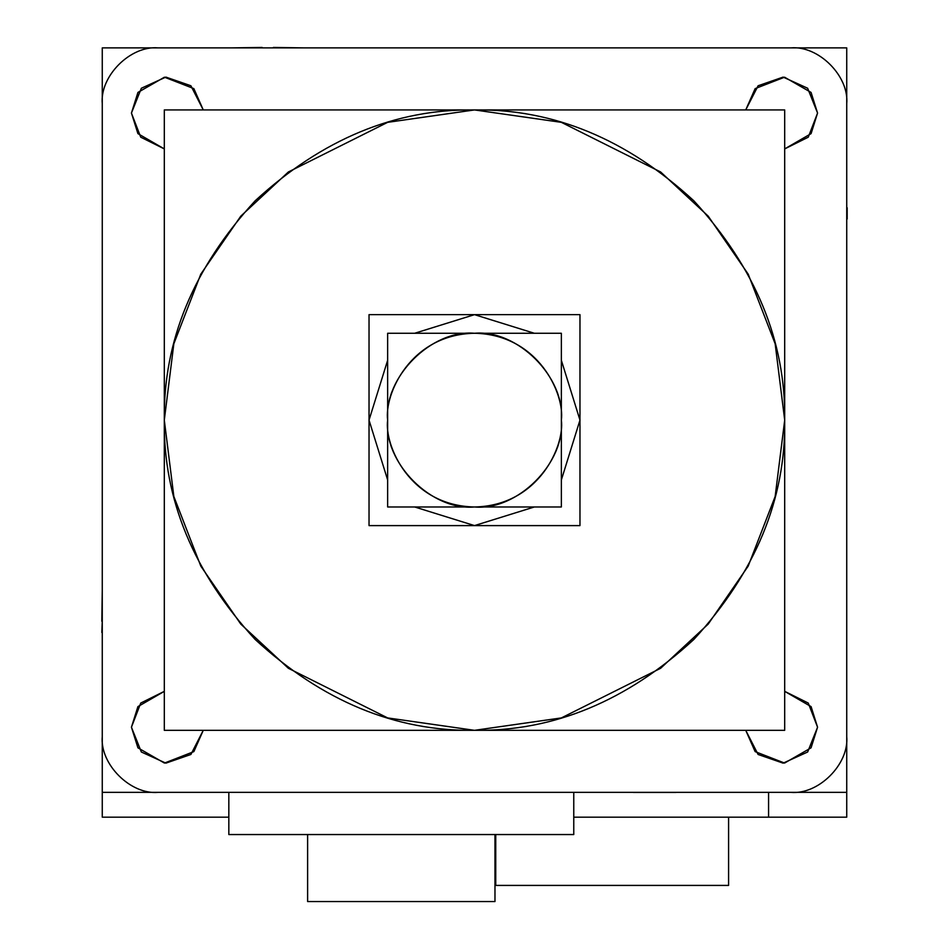 <?xml version="1.0" encoding="UTF-8"?>
<svg xmlns="http://www.w3.org/2000/svg" width="949" height="949" viewBox="0 0 949 949"><rect width="100%" height="100%" fill="white"/><g stroke="black" fill="none" stroke-linecap="round" stroke-linejoin="round"><path stroke-width="1.42" d="M102.267 103.726L102.267 736.531L102.267 103.726C99.764 76.098 130.476 45.398 158.103 47.889C130.476 45.398 99.764 76.098 102.267 103.726C99.764 76.098 130.476 45.398 158.103 47.889L790.897 47.889C818.524 45.398 849.236 76.098 846.733 103.726L846.733 736.531C849.236 764.147 818.524 794.859 790.897 792.356L158.103 792.356C130.476 794.859 99.764 764.147 102.267 736.531C99.764 764.147 130.476 794.859 158.103 792.356L790.897 792.356C818.524 794.859 849.236 764.147 846.733 736.531L846.733 103.726C849.236 76.098 818.524 45.398 790.897 47.889L158.103 47.889L790.897 47.889C818.524 45.398 849.236 76.098 846.733 103.726L846.733 736.531C849.236 764.147 818.524 794.859 790.897 792.356L158.103 792.356C130.476 794.859 99.764 764.147 102.267 736.531L102.267 103.726C99.764 76.098 130.476 45.398 158.103 47.889L790.897 47.889C818.524 45.398 849.236 76.098 846.733 103.726L846.733 736.531C849.236 764.147 818.524 794.859 790.897 792.356L158.103 792.356C130.476 794.859 99.764 764.147 102.267 736.531L102.267 103.726M203.264 109.93L190.891 85.766L165.873 77.094L141.354 88.245L131.436 113.05L140.737 137.19L164.307 148.898L137.913 133.631L131.436 113.05L137.937 92.421L164.438 77.189L193.857 88.625L203.264 109.93L190.891 85.766L165.873 77.094L141.354 88.245L131.436 113.05L140.737 137.19L164.307 148.898L140.737 137.19L131.436 113.05L141.354 88.245L165.873 77.094L190.891 85.766L203.264 109.93M164.307 691.358L140.737 703.067L131.436 727.207L141.354 751.999L165.873 763.15L190.891 754.479L203.264 730.327L193.857 751.62L164.438 763.067L137.937 747.836L131.436 727.207L137.913 706.614L164.307 691.358L140.737 703.067L131.436 727.207L141.354 751.999L165.873 763.15L190.891 754.479L203.264 730.327L190.891 754.479L165.873 763.15L141.354 751.999L131.436 727.207L140.737 703.067L164.307 691.358M817.564 727.207L808.263 703.067L784.693 691.358L811.087 706.614L817.564 727.207L811.063 747.836L784.562 763.067L755.143 751.62L745.736 730.327L758.109 754.479L783.127 763.15L807.646 751.999L817.564 727.207L808.263 703.067L784.693 691.358L808.263 703.067L817.564 727.207L807.646 751.999L783.127 763.15L758.109 754.479L745.736 730.327L758.109 754.479L783.127 763.15L807.646 751.999L817.564 727.207M817.564 113.05L807.646 88.245L783.127 77.094L758.109 85.766L745.736 109.93L755.143 88.625L784.562 77.189L811.063 92.421L817.564 113.05L811.087 133.631L784.693 148.898L808.263 137.19L817.564 113.05L807.646 88.245L783.127 77.094L758.109 85.766L745.736 109.93L758.109 85.766L783.127 77.094L807.646 88.245L817.564 113.05L808.263 137.19L784.693 148.898L808.263 137.19L817.564 113.05M101.828 632.485L102.267 621.263L102.267 663.481M262.138 47.889L273.371 47.889M846.733 176.775L846.733 249.978M686.862 792.356L675.629 792.356M633.315 792.356L675.629 792.415M846.733 792.356L102.267 792.356L102.267 47.889L846.733 47.889L846.733 817.172L573.765 817.172L768.571 817.172L768.571 792.356L768.571 817.172L768.571 792.356L768.571 817.172L573.765 817.172L768.571 817.172L768.571 792.356M728.595 817.172L728.595 885.417L728.595 817.172L728.595 885.417L728.595 817.172L728.595 885.417L494.975 885.417M495.746 885.417L495.746 834.551M228.828 792.356L228.828 834.551L228.828 792.356L228.828 834.551L573.765 834.551L573.765 792.356L573.765 834.551L228.828 834.551L228.828 792.356L228.828 834.551L573.765 834.551L228.828 834.551L573.765 834.551L573.765 792.356M494.975 834.551L494.975 901.55L307.618 901.55L307.618 834.551L307.618 901.55L494.975 901.55L307.618 901.55L307.618 834.551L307.618 901.55L494.975 901.55L494.975 834.551L494.975 901.55L494.975 834.551L494.975 901.55L307.618 901.55L307.618 834.551M474.5 730.327C395.33 731.382 322.221 701.097 255.162 639.472C193.525 572.401 163.24 499.293 164.307 420.122C163.24 340.952 193.525 267.843 255.162 200.785C322.221 139.147 395.33 108.862 474.5 109.93C553.67 108.862 626.779 139.147 693.838 200.785C755.475 267.843 785.76 340.952 784.693 420.122C785.76 499.293 755.475 572.401 693.838 639.472C626.779 701.097 553.67 731.382 474.5 730.327L561.357 717.919L660.623 668.286L708.215 624.086L748.203 566.102L775.155 496.481L784.693 420.122L775.155 343.763L748.203 274.154L708.215 216.158L660.623 171.971L561.357 122.338L474.5 109.93L387.643 122.338L288.377 171.971L240.785 216.158L200.797 274.154L173.845 343.763L164.307 420.122L173.845 496.481L200.797 566.102L240.785 624.086L288.377 668.286L387.643 717.919L474.5 730.327C395.33 731.382 322.221 701.097 255.162 639.472C193.525 572.401 163.24 499.293 164.307 420.122C163.24 340.952 193.525 267.843 255.162 200.785C322.221 139.147 395.33 108.862 474.5 109.93C553.67 108.862 626.779 139.147 693.838 200.785C755.475 267.843 785.76 340.952 784.693 420.122C785.76 499.293 755.475 572.401 693.838 639.472C626.779 701.097 553.67 731.382 474.5 730.327C395.33 731.382 322.221 701.097 255.162 639.472C193.525 572.401 163.24 499.293 164.307 420.122C163.24 340.952 193.525 267.843 255.162 200.785C322.221 139.147 395.33 108.862 474.5 109.93C553.67 108.862 626.779 139.147 693.838 200.785C755.475 267.843 785.76 340.952 784.693 420.122C785.76 499.293 755.475 572.401 693.838 639.472C626.779 701.097 553.67 731.382 474.5 730.327M369.031 420.122L387.643 360.3L369.031 420.122L387.643 479.957L369.031 420.122L387.643 360.3L369.031 420.122L387.643 479.957L369.031 420.122M414.677 333.265L474.5 314.653L534.323 333.265L474.5 314.653L414.666 333.265L474.5 314.653L534.323 333.265L474.5 314.653L414.677 333.265M561.357 360.3L579.969 420.122L561.357 479.957L579.969 420.122L561.357 360.3L579.969 420.122L561.357 479.957L579.969 420.122L561.357 360.3M534.323 506.98L474.5 525.592L414.677 506.98L474.5 525.592L534.334 506.98L474.5 525.592L414.677 506.98L474.5 525.592L534.323 506.98M561.357 420.122C565.236 463.1 517.478 510.859 474.5 506.98C431.522 510.859 383.764 463.1 387.643 420.122C383.764 377.156 431.522 329.386 474.5 333.265C517.478 329.386 565.236 377.156 561.357 420.122C564.845 394.713 538.783 334.451 474.5 333.265C410.217 334.451 384.155 394.713 387.643 420.122C384.155 445.532 410.217 505.793 474.5 506.98C538.783 505.793 564.845 445.532 561.357 420.122C565.236 463.1 517.478 510.859 474.5 506.98C431.522 510.859 383.764 463.1 387.643 420.122C383.764 377.156 431.522 329.386 474.5 333.265C517.478 329.386 565.236 377.156 561.357 420.122C565.236 463.1 517.478 510.859 474.5 506.98C431.522 510.859 383.764 463.1 387.643 420.122C383.764 377.156 431.522 329.386 474.5 333.265C517.478 329.386 565.236 377.156 561.357 420.122M102.267 792.356L102.267 817.172L228.828 817.172M847.172 207.76L847.172 218.994M273.371 47.45L304.356 47.889M262.138 47.45L231.153 47.889M102.267 590.266L101.828 621.263M784.693 730.327L164.307 730.327L164.307 109.93L784.693 109.93L784.693 730.327M369.031 525.604L369.031 314.641L579.969 314.641L579.969 525.604L369.031 525.604M387.643 506.98L387.643 333.265L561.357 333.265L561.357 506.98L387.643 506.98M102.267 632.485L102.267 621.263M846.733 207.76L846.733 218.994M633.315 792.415L676.02 792.415M573.765 817.172L768.571 817.172"/></g></svg>
